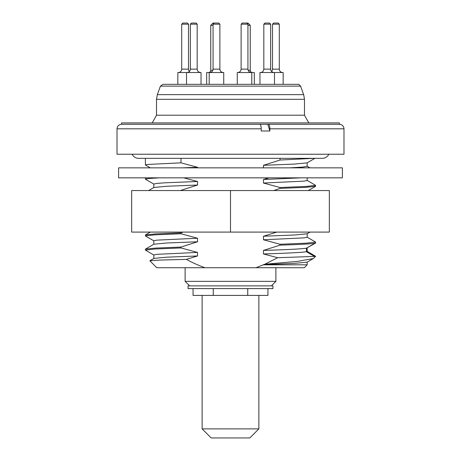 <?xml version="1.0" encoding="UTF-8"?>
<svg xmlns="http://www.w3.org/2000/svg" width="461" height="461" viewBox="0 0 461 461"><rect width="100%" height="100%" fill="white"/><g stroke="black" fill="none" stroke-linecap="round" stroke-linejoin="round"><path stroke-width="0.69" d="M205.024 267.726L156.734 267.726L149.86 260.747L160.1 260.067L186.353 259.382C193.015 262.96 199.238 265.738 205.024 267.726L255.976 267.726L264.821 264.222L277.678 257.716L263.456 253.959L263.456 250.415L280.017 245.143C299.494 244.532 311.089 243.921 314.8 243.31L306.438 248.185C301.943 248.928 287.618 249.672 263.456 250.415M263.456 264.816L307.17 264.816L304.266 267.726L255.976 267.726M280.017 158.325L280.017 160.03L263.456 165.303L263.456 167.856M269.115 177.842L263.456 179.49L263.456 183.029L280.017 187.512L280.017 188.399L273.753 190.554M276.79 232.09L263.456 236.228L263.456 239.772L280.017 244.255L280.017 245.143M186.353 259.382L197.544 255.964L197.544 252.421L180.983 247.949L154.804 249.021L145.388 250.093L153.928 255.083M145.388 250.093L145.474 249.096L155.72 248.076L180.983 247.056L180.983 247.949M180.983 247.056L197.544 241.777L197.544 238.239L180.983 233.762L154.804 234.833L145.388 235.905L153.934 240.896M145.388 235.905L145.474 234.914L155.714 233.894L180.983 232.874L180.983 233.762M180.983 232.874L183.201 232.09M173.97 190.554L180.983 190.554M180.983 190.318L197.544 185.034L197.544 181.496L183.662 177.842M197.544 167.856L197.544 167.308L180.983 162.831L147.774 164.439L145.388 164.98L150.28 167.856M180.983 158.325L180.983 162.831M280.017 160.03L314.01 158.325M280.017 244.255L306.19 243.183L315.612 242.111L315.612 242.999L314.8 243.31M315.612 242.111L307.072 237.115M159.523 177.842L148.995 178.505L145.388 179.162L153.934 184.152M280.017 187.512L306.196 186.44L315.612 185.368L315.526 186.359L305.28 187.379L280.017 188.399M315.612 185.368L307.072 180.372M145.388 179.162L145.474 178.171L146.932 177.842M315.612 256.293L307.072 251.297M269.858 130.999L269.858 128.815L343.987 128.815L343.987 154.239L117.013 154.239L117.013 128.815L261.226 128.815L261.226 130.999L269.858 130.999L267.783 124.28M269.858 128.815C269.771 126.06 269.305 124.551 268.452 124.28L339.446 124.28L339.446 122.914L121.554 122.914L121.554 124.28L259.82 124.28C260.672 124.545 261.139 126.06 261.226 128.815M264.821 264.222L297.72 261.364L313.353 258.54L315.612 256.374M315.56 256.374L277.678 257.716M185.109 267.726L185.109 281.343L275.891 281.343L275.891 267.726M275.891 281.343L271.356 285.878L189.644 285.878L185.109 281.343M307.17 162.756L307.17 166.3L302.664 167.078L289.664 167.856M307.17 177.842L307.17 180.487L304.145 181.121L263.456 183.029M197.544 185.034L166.738 186.25L153.905 187.483M314.944 158.325L307.072 162.871L294.268 164.087L263.456 165.303M197.544 167.308L181.888 167.856M301.183 177.842L263.456 179.49M197.544 181.496L165.672 182.763L156.849 183.403L153.83 184.054M307.17 233.687L307.17 237.231L304.145 237.864L263.456 239.772M197.544 241.777L166.738 242.993L153.928 244.203M307.17 247.874L307.17 251.412L306.438 251.723C301.943 252.467 287.618 253.216 263.456 253.959M310.034 232.09L307.072 233.802L294.256 235.018L263.456 236.228M197.544 238.239L156.849 240.146L153.83 240.78L153.83 244.318M315.52 243.103L306.438 248.185L306.438 251.723L314.656 256.523M197.544 255.964L166.744 257.175L153.928 258.391L149.86 260.747M197.544 252.421L156.849 254.328L153.83 254.968L153.83 258.506M313.353 258.54L307.072 262.176L294.262 263.387L263.456 264.602M188.059 288.603L272.941 288.603L272.941 285.883L188.059 285.883L188.059 288.603M267.95 288.603L267.95 295.415L213.253 295.415L213.253 288.603M247.747 295.415L247.747 288.603M213.253 295.415L193.05 295.415L193.05 288.603M249.793 437.95L211.207 437.95L202.131 428.874L258.869 428.874L249.793 437.95M278.162 23.05L273.627 23.05L272.491 24.185L272.491 69.127L279.297 69.127L279.297 24.185L278.162 23.05M279.297 24.185L272.491 24.185M282.702 72.527A3.406 3.406 90 0 1 279.297 69.127M271.558 71.461A3.406 3.406 -90 0 0 272.491 69.127M160.434 86.126L300.566 86.126C299.039 84.472 298.186 83.879 298.008 84.334L283.158 84.334L283.158 72.527L259.964 72.527L259.964 84.334L254.334 84.334L254.334 72.527L237.265 72.527L237.265 84.334L223.735 84.334L223.735 72.527L206.666 72.527L206.666 84.334L201.036 84.334L201.036 72.527L177.842 72.527L177.842 84.334L162.992 84.334L160.434 86.126L157.328 94.649L156.51 99.305L156.51 115.198L152.211 122.914M269.495 23.05L270.63 24.185L269.495 23.05L264.954 23.05L263.819 24.185L270.63 24.185L270.63 69.127C270.814 71.173 271.944 72.308 274.036 72.527M247.932 24.185L246.796 23.05L242.256 23.05L241.12 24.185L247.932 24.185L247.932 69.127C248.116 71.173 249.251 72.308 251.337 72.527M218.745 23.05L219.88 24.185L218.745 23.05L214.204 23.05L213.068 24.185L219.88 24.185L219.88 69.127C220.058 71.173 221.194 72.308 223.28 72.527M196.046 23.05L197.181 24.185L196.046 23.05L191.505 23.05L190.37 24.185L197.181 24.185L197.181 69.127C197.366 71.173 198.495 72.308 200.587 72.527M187.373 23.05L182.838 23.05L181.703 24.185L181.703 69.127L188.509 69.127L188.509 24.185L187.373 23.05M188.509 24.185L181.703 24.185M178.298 72.527A3.406 3.406 -90 0 0 181.703 69.127M189.442 71.461A3.406 3.406 90 0 1 188.509 69.127M252.519 72.527A2.27 2.27 90 0 1 250.248 70.262L250.248 25.32L247.932 25.32M245.707 23.05L247.978 23.05L250.248 25.32M208.481 72.527A2.27 2.27 -90 0 0 210.752 70.262L210.752 25.32L213.068 25.32M215.293 23.05L213.022 23.05L210.752 25.32M328.808 154.239A7.036 7.036 0 0 1 322.423 158.325L138.577 158.325A7.036 7.036 0 0 1 132.192 154.239M343.987 128.815C343.739 126.084 342.229 124.574 339.446 124.28L121.554 124.28C118.771 124.574 117.261 126.084 117.013 128.815M230.5 167.856L118.604 167.856L118.604 177.842L342.396 177.842L342.396 167.856L230.5 167.856M329.344 190.554L131.656 190.554L131.656 232.09L329.344 232.09L329.344 190.554M230.5 190.554L230.5 232.09M156.51 99.305L304.49 99.305L304.49 115.198L156.51 115.198M300.566 86.126L303.672 94.649L157.328 94.649M264.954 23.05L263.819 24.185L263.819 69.127L270.63 69.127M242.256 23.05L241.12 24.185L241.12 69.127L247.932 69.127M213.068 24.185L213.068 69.127L219.88 69.127M191.505 23.05L190.37 24.185L190.37 69.127L197.181 69.127M248.127 70.262L250.248 70.262M210.752 70.262L212.873 70.262M304.49 115.198L308.789 122.914M298.008 84.334L162.992 84.334M304.49 99.305L303.672 94.649M145.388 158.325L145.388 164.98M307.17 166.242L309.959 167.856M145.474 178.171L146.045 177.842M148.592 190.554L153.934 187.466M308.265 190.554L315.526 186.359M153.83 187.581L153.83 184.037M145.474 234.914L150.355 232.09M145.474 249.101L153.934 244.203M307.17 264.816L307.17 262.061M258.869 295.415L258.869 428.874M202.131 295.415L202.131 428.874M274.485 84.334L274.485 72.527M263.819 69.127C263.634 71.173 262.505 72.308 260.413 72.527M251.792 84.334L251.792 72.527M241.12 69.127C240.942 71.173 239.806 72.308 237.72 72.527M209.208 84.334L209.208 72.527M213.068 69.127C212.884 71.173 211.749 72.308 209.663 72.527M186.515 84.334L186.515 72.527M190.37 69.127C190.186 71.173 189.056 72.308 186.964 72.527"/></g></svg>
